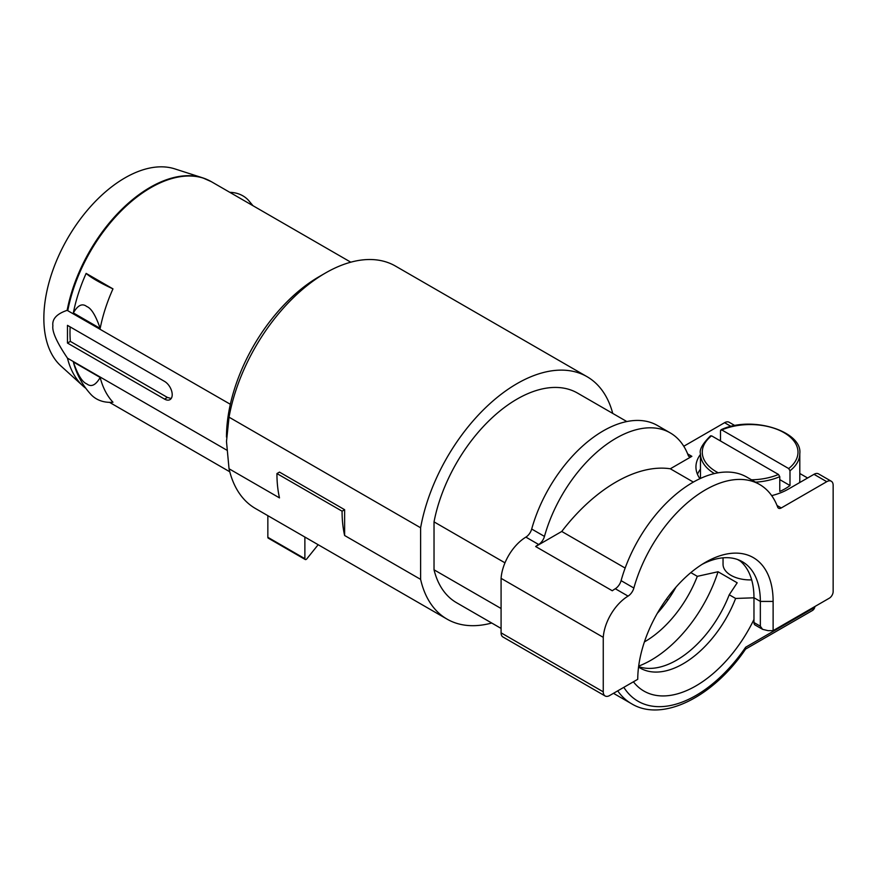 <?xml version="1.0" encoding="UTF-8"?>
<svg xmlns="http://www.w3.org/2000/svg" width="877" height="877" viewBox="0 0 877 877"><rect width="100%" height="100%" fill="white"/><g stroke="black" fill="none" stroke-linecap="round" stroke-linejoin="round"><path stroke-width="1.32" d="M788.697 468.559L721.782 429.927A47.862 27.636 180 0 1 783.731 432.504A47.862 27.636 180 0 1 788.697 468.559L789.991 470.774L789.991 485.529A49.671 28.678 180 0 1 779.774 491.427L779.774 476.671L778.48 474.457L711.565 435.825L710.271 436.549M720.488 430.651L721.782 429.927L720.488 430.651L720.488 440.978M779.774 479.62L789.991 485.529M799.802 473.492L807.607 477.998M697.478 474.314A54.188 31.287 180 0 1 700.46 469.184M737.612 559.526L740.32 561.094A86.702 50.055 -60 0 1 753.968 597.741L753.968 622.527L760.348 626.211L762.595 629.335L768.011 630.64L773.119 630.64L829.313 598.191A5.415 3.124 -60 0 0 833.15 591.558L833.15 485.376A9.033 5.218 -60 0 0 831.275 481.232A9.033 5.218 -60 0 0 826.759 481.681L781.275 507.947A5.415 3.124 120 0 1 778.568 508.221A5.415 3.124 120 0 1 777.658 507.081A108.375 62.574 -60 0 0 759.614 484.488L746.842 477.121A108.375 62.574 120 0 0 621.091 580.651A9.033 5.218 -60 0 1 615.292 588.741A36.121 20.862 120 0 0 612.289 590.769L535.65 546.524A36.121 20.862 -60 0 1 538.653 544.496A9.033 5.218 120 0 0 544.464 536.406A108.375 62.574 -60 0 1 670.214 432.876A108.375 62.574 -60 0 1 688.259 455.47A5.415 3.124 120 0 0 689.158 456.599A5.415 3.124 120 0 0 691.865 456.336L670.313 468.778L693.356 482.087M719.48 440.386L720.488 439.805M700.46 454.429A54.188 31.287 0 0 0 695.943 466.937A54.188 31.287 0 0 0 699.912 478.689M771.694 495.637A54.188 31.287 0 0 0 788.445 489.059L813.988 474.314A9.033 5.218 120 0 1 818.504 473.865L831.275 481.232M734.948 425.619L729.105 422.243A9.033 5.218 120 0 0 724.588 422.692L683.775 446.261M773.119 630.64L773.119 601.425A95.736 55.273 120 0 0 705.426 562.343L705.426 562.343A95.736 55.273 120 0 0 637.743 679.302L609.647 695.527A9.033 5.218 -60 0 1 605.13 695.976A9.033 5.218 -60 0 1 603.255 691.832L603.255 637.338A36.121 20.862 -60 0 1 628.064 596.108A9.033 5.218 120 0 0 633.863 588.028A108.375 62.574 -60 0 1 759.614 484.488M753.968 622.527A5.415 3.124 120 0 0 755.086 625.005L762.595 629.335M670.214 432.876L657.443 425.498A108.375 62.574 120 0 0 531.692 529.039A9.033 5.218 -60 0 1 525.882 537.119A36.121 20.862 120 0 0 501.085 578.349L501.085 632.843A9.033 5.218 120 0 0 502.949 636.987L605.13 695.976M670.313 468.778A144.014 83.151 120 0 0 616.027 482.021A144.014 83.151 120 0 0 561.751 531.462L535.65 546.524M603.255 637.338L501.085 578.349M625.158 568.066L561.751 531.462M760.348 626.211L760.348 601.425A86.702 50.055 120 0 0 742.391 561.74A86.702 50.055 120 0 0 702.159 564.328M723.043 557.827L723.043 564.273A27.088 15.643 0 0 0 730.979 575.334A27.088 15.643 0 0 0 744.003 579.511A27.088 15.643 0 0 0 751.677 579.883M753.968 597.807L735.617 598.454L729.236 594.77L737.195 582.799L718.033 571.749L697.303 576.342L690.846 572.604M626.825 421.552L577.559 393.104A121.015 69.864 120 0 0 494.2 415.873A121.015 69.864 120 0 0 434.027 521.87L434.027 569.798L501.085 608.506M434.027 569.798A121.015 69.864 120 0 0 456.544 602.707L501.085 628.425M667.879 600.032L666.399 599.177M675.959 587.162A85.793 49.54 -60 0 1 657.312 613.308M745.439 649.188L745.658 647.237A115.6 66.74 -60 0 1 623.821 687.338M633.402 681.802A103.859 59.965 120 0 0 695.856 685.935A103.859 59.965 120 0 0 753.968 619.436M638.555 667.046A85.793 49.54 120 0 0 640.188 668.066A85.793 49.54 120 0 0 683.084 663.812A85.793 49.54 120 0 0 735.617 598.454M729.236 594.77A85.793 49.54 -60 0 1 676.693 660.129A85.793 49.54 -60 0 1 638.609 666.597M718.033 571.749A103.859 59.965 -60 0 1 651.151 660.129A103.859 59.965 -60 0 1 638.675 666.103M644.409 641.898A85.793 49.54 120 0 0 644.77 641.701A85.793 49.54 120 0 0 697.303 576.342M491.723 623.021A139.98 80.816 -60 0 1 447.062 619.129A139.98 80.816 -60 0 1 420.62 579.379L420.62 527.779A139.98 80.816 -60 0 1 489.804 403.76A139.98 80.816 -60 0 1 587.042 376.682A139.98 80.816 -60 0 1 612.738 413.418M276.935 473.569L279.489 472.1L344.628 509.701L342.074 511.181L276.935 473.569A139.98 80.816 120 0 0 279.489 497.895L229.04 468.767L226.485 441.493L229.04 417.178A139.98 80.816 -60 0 1 325.466 273.01A139.98 80.816 -60 0 1 395.461 266.071L587.042 376.682M82.964 385.957A121.015 69.864 120 0 1 67.474 358.167C56.83 342.381 51.962 331.594 52.883 325.784C51.995 318.998 56.742 313.845 67.145 310.337A120.938 69.82 -60 0 1 202.686 177.845L174.764 168.866A114.69 66.224 120 0 0 89.333 207.97A114.69 66.224 120 0 0 43.85 318.351A114.69 66.224 120 0 0 60.951 366.005L82.964 385.957A121.015 69.864 120 0 0 85.836 388.325M67.474 358.167L226.77 450.131M230.355 404.286L67.145 310.337M70.357 341.394L67.474 343.06L67.474 325.356L164.547 381.396A10.842 6.26 -120 0 1 171.629 390.956A10.842 6.26 -120 0 1 169.963 399.638A10.842 6.26 -120 0 1 164.547 399.101L167.43 397.434L70.357 341.394A113.846 65.731 -60 0 1 70.149 326.902M67.474 343.06L164.547 399.101M325.466 273.01L319.085 276.693A130.947 75.608 120 0 0 226.485 437.075M447.062 619.129L255.481 508.528A139.98 80.816 -60 0 1 229.04 468.767M229.04 417.178L420.62 527.779M344.628 509.701L344.628 535.507L420.62 579.379M344.628 535.507A139.98 80.816 -60 0 1 342.074 511.181M267.847 515.665L267.847 537.305A1.809 1.041 120 0 0 268.219 538.127L305.251 559.515A1.809 1.041 -60 0 1 304.878 558.682L304.878 537.053M318.165 544.716L306.797 558.857A1.809 1.041 -60 0 1 305.251 559.515M75.279 368.34A121.015 69.864 -60 0 1 73.35 361.982L100.175 377.472A121.015 69.864 120 0 0 112.969 402.225A35.902 28.864 -43 0 1 96.415 398.838A35.902 28.864 -43 0 1 90.967 394.507C83.995 386.932 78.766 378.206 75.279 368.34M73.35 361.982C77.79 374.874 82.263 382.175 86.757 383.874C91.263 387.371 95.725 385.233 100.175 377.472M171.179 398.509L167.43 397.434M112.969 288.873A121.015 69.864 120 0 0 100.175 328.415L73.35 312.925A121.015 69.864 -60 0 1 86.143 273.394L112.969 288.873A35.902 5.087 -155.8 0 1 96.415 280.41A35.902 5.087 -155.8 0 1 86.143 273.394M100.175 328.415C95.736 315.523 91.263 308.222 86.757 306.522C82.263 303.025 77.79 305.163 73.35 312.925M229.818 192.337A35.902 28.864 137 0 1 242.885 195.845A35.902 28.864 137 0 1 248.344 200.175A35.902 28.864 137 0 1 251.842 205.054M504.977 562.837L434.027 521.87M720.982 429.774C752.137 414.985 802.718 431.561 799.802 453.661A49.671 28.678 180 0 1 789.991 470.774M714.382 473.569A49.671 28.678 180 0 1 700.46 453.661L700.46 478.436M779.774 476.671A49.671 28.678 180 0 1 755.59 482.164M799.627 482.602A49.671 28.678 0 0 0 799.802 480.212L799.649 482.591M826.759 481.681L813.988 474.314M777.044 505.503L781.275 507.947M687.645 453.891L691.865 456.336M731.089 426.452L724.588 422.692M531.692 529.039L544.464 536.406M525.882 537.119L538.653 544.496M615.292 588.741L628.064 596.108M621.091 580.651L633.863 588.028M501.085 632.843L603.255 691.832M773.119 601.425L760.348 601.425L753.968 597.741M613.472 693.312L631.517 703.727A121.015 69.864 -60 0 1 617.726 690.857M745.658 647.237L813.352 608.145L813.352 607.41M745.593 649.101L812.234 610.622A5.415 3.124 -120 0 0 813.352 608.145A5.415 3.124 0 0 0 814.832 606.555M350.8 262.19L211.335 181.671L202.686 177.845A120.938 69.82 -60 0 1 207.158 179.566M267.847 537.305L304.878 558.682M211.335 181.671A121.015 69.864 120 0 0 127.987 204.44A121.015 69.864 120 0 0 67.814 310.436M778.48 474.457A47.862 27.636 180 0 1 751.512 479.807M718.23 472.791A47.862 27.636 180 0 1 716.542 471.87A47.862 27.636 180 0 1 711.565 435.825M799.802 453.661L799.802 480.212M631.517 703.727C662.354 722.593 713.264 697.04 745.691 648.958M812.234 610.622A5.415 5.415 0 0 0 814.908 606.511M229.785 471.793L109.482 402.335M253.004 205.722L248.344 200.175M710.545 435.803C702.532 443.806 699.177 449.758 700.46 453.661"/></g></svg>
